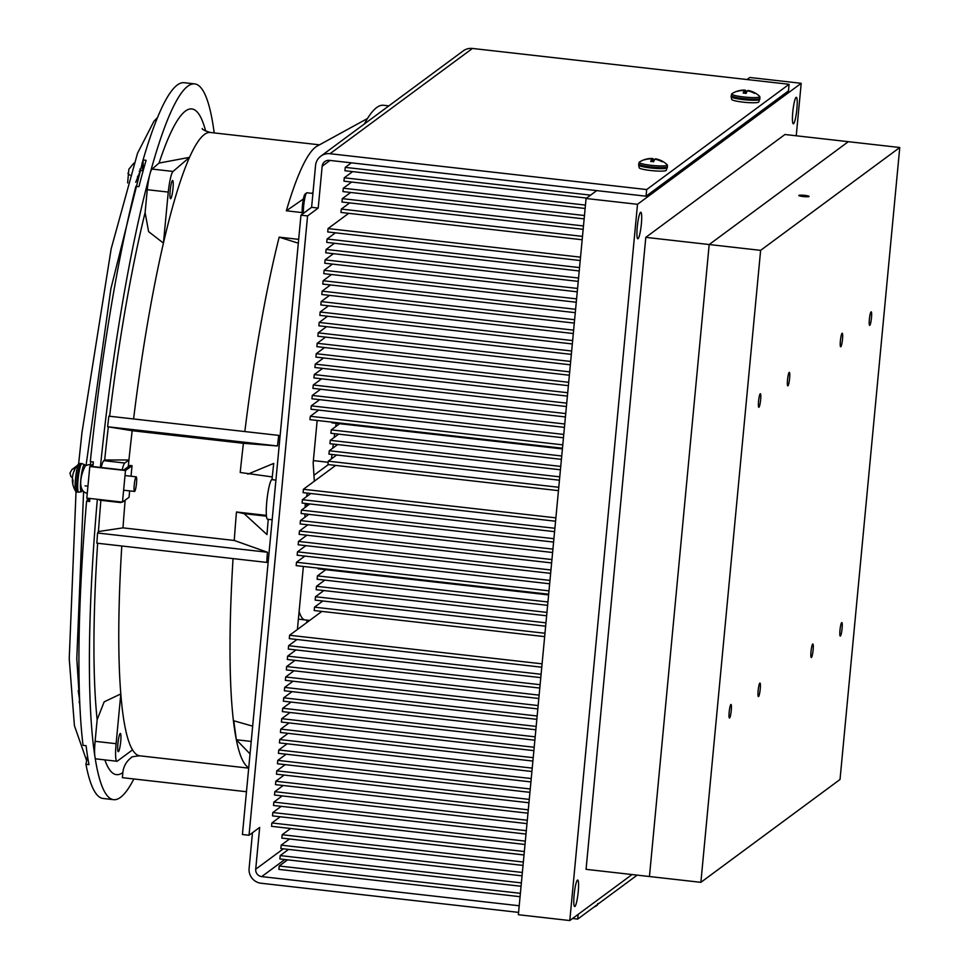 <?xml version="1.0" encoding="UTF-8"?>
<svg xmlns="http://www.w3.org/2000/svg" width="969" height="969" viewBox="0 0 969 969"><rect width="100%" height="100%" fill="white"/><g stroke="black" fill="none" stroke-linecap="round" stroke-linejoin="round"><path stroke-width="1.45" d="M645.802 237.357L784.938 134.509L848.335 141.68L709.187 244.539L848.335 141.68L899.765 147.506L840.026 779.488L700.878 882.335L649.448 876.521L709.187 244.539L649.448 876.521L586.063 869.338L645.802 237.357L760.617 250.353L899.765 147.506M524.023 854.985L282.839 827.611M523.03 865.414L281.846 838.112L282.173 834.733L523.357 862.035M520.074 896.688L278.89 869.387L279.217 866.02L520.401 893.321M522.049 875.843L280.865 848.541L281.18 845.162L522.364 872.463M521.068 886.26L279.884 858.97L280.198 855.591L521.383 882.892M548.599 594.918L318.111 568.827L318.183 568.125M547.618 605.346L317.129 579.256L317.444 575.877L547.933 601.967M544.663 636.621L314.174 610.531L314.489 607.163L544.978 633.254M546.637 615.775L316.148 589.685L316.463 586.306L546.952 612.396M545.644 626.204L315.155 600.114L315.482 596.734L545.971 622.825M562.408 448.926L331.919 422.835L331.979 422.145M561.414 459.354L330.926 433.264L331.253 429.897L561.741 455.987M560.433 469.783L329.944 443.693L330.259 440.326L560.748 466.416M558.459 490.641L327.97 464.551L328.297 461.183L558.774 487.274M559.452 480.212L328.963 454.122L329.278 450.755L559.767 476.845M586.608 198.088L344.94 170.738L345.255 167.371L590.606 195.132M585.131 208.468L343.947 181.167L344.274 177.799L585.458 205.089M584.15 218.897L342.965 191.596L343.28 188.216L584.464 215.518M582.175 239.743L340.991 212.453L341.306 209.074L582.49 236.375M583.168 229.326L341.984 202.024L342.299 198.645L583.483 225.947M310.783 493.512L302.425 499.701L302.098 503.068L554.583 531.654M554.898 528.275L302.425 499.701M309.801 503.941L301.432 510.13L301.117 513.497L553.602 542.083M553.917 538.703L301.432 510.13M308.82 514.369L300.451 520.559L300.136 523.926L552.609 552.5M307.827 524.798L299.457 530.988L299.142 534.355L551.627 562.928M551.942 559.561L299.457 530.988M306.846 535.227L298.476 541.417L298.161 544.784L550.646 573.357M550.961 569.99L298.476 541.417M305.865 545.656L297.495 551.833L297.168 555.213L549.653 583.786M549.968 580.419L297.495 551.833M304.872 556.085L296.502 562.262L296.187 565.642L548.672 594.215M548.987 590.848L296.502 562.262M325.814 569.699L317.444 575.877M324.833 580.128L316.463 586.306M323.84 590.557L315.482 596.734M337.648 444.565L329.278 450.755M336.655 454.994L328.297 461.183M338.629 434.136L330.259 440.326M339.622 423.707L331.253 429.897M288.568 849.413L280.198 855.591M289.549 838.984L281.18 845.162M290.543 828.556L282.173 834.733M350.669 192.468L342.299 198.645M349.676 202.896L341.306 209.074M287.575 859.83L279.217 866.02M524.35 851.533L271.865 822.96L271.55 826.327L524.023 854.912M280.235 816.77L271.865 822.96M525.331 841.116L272.846 812.531L272.531 815.898L525.016 844.484M281.216 806.341L272.846 812.531M526.312 830.687L273.839 802.102L273.512 805.469L525.997 834.055M282.197 795.912L273.839 802.102M527.306 820.259L274.821 791.673L274.506 795.04L526.979 823.626M283.19 785.496L274.821 791.673M528.287 809.83L275.802 781.244L275.487 784.624L527.972 813.197M284.171 775.067L275.802 781.244M529.28 799.401L276.795 770.815L276.468 774.195L528.953 802.768M285.165 764.638L276.795 770.815M530.261 788.972L277.776 760.386L277.461 763.766L529.946 792.339M286.146 754.209L277.776 760.386M531.242 778.543L278.769 749.97L278.442 753.337L530.927 781.91M287.127 743.78L278.769 749.97M532.235 768.114L279.75 739.541L279.435 742.908L531.908 771.481M288.12 733.351L279.75 739.541M533.216 757.685L280.731 729.112L280.416 732.479L532.902 761.065M289.101 722.922L280.731 729.112M534.198 747.256L281.725 718.683L281.398 722.05L533.883 750.636M290.094 712.494L281.725 718.683M535.191 736.828L282.706 708.254L282.391 711.621L534.864 740.207M291.075 702.065L282.706 708.254M536.172 726.411L283.687 697.825L283.372 701.193L535.857 729.778M292.057 691.636L283.687 697.825M537.165 715.982L284.68 687.396L284.353 690.764L536.838 719.349M293.05 681.207L284.68 687.396M538.146 705.553L285.661 676.968L285.346 680.347L537.831 708.92M294.031 670.79L285.661 676.968M539.127 695.124L286.654 666.539L286.327 669.918L538.812 698.492M295.012 660.361L286.654 666.539M540.121 684.695L287.636 656.11L287.321 659.489L539.794 688.063M296.005 649.933L287.636 656.11M541.102 674.267L288.617 645.693L288.302 649.06L540.787 677.634M296.986 639.504L288.617 645.693M542.083 663.838L289.61 635.264L289.283 638.632L541.768 667.205M321.878 611.403L289.61 635.264M322.859 600.986L314.489 607.163M518.367 914.724L586.075 198.488L637.505 204.302L569.796 920.55L518.367 914.724M796.239 135.781L801.206 83.298L749.776 77.484L747.002 79.531M596.722 190.614L586.075 198.488M552.936 549.132L300.451 520.559M555.891 517.858L303.406 489.272L303.091 492.64L555.564 521.225M335.674 465.423L303.406 489.272M562.783 444.856L310.31 416.282L309.983 419.65L562.468 448.223M318.68 410.093L310.31 416.282M563.776 434.427L311.291 405.854L310.976 409.221L563.449 437.806M319.661 399.664L311.291 405.854M564.757 423.998L312.272 395.425L311.957 398.792L564.442 427.377M320.642 389.235L312.272 395.425M565.751 413.569L313.266 384.996L312.939 388.363L565.424 416.949M321.635 378.806L313.266 384.996M566.732 403.152L314.247 374.567L313.932 377.934L566.417 406.52M322.616 368.377L314.247 374.567M567.713 392.724L315.24 364.138L314.913 367.505L567.398 396.091M323.598 357.961L315.24 364.138M568.706 382.295L316.221 353.709L315.906 357.089L568.379 385.662M324.591 347.532L316.221 353.709M569.687 371.866L317.202 343.28L316.887 346.66L569.372 375.233M325.572 337.103L317.202 343.28M570.668 361.437L318.195 332.851L317.868 336.231L570.353 364.804M326.565 326.674L318.195 332.851M571.662 351.008L319.176 322.435L318.862 325.802L571.347 354.375M327.546 316.245L319.176 322.435M572.643 340.579L320.158 312.006L319.843 315.373L572.328 343.947M328.527 305.816L320.158 312.006M573.636 330.15L321.151 301.577L320.836 304.944L573.309 333.53M329.521 295.388L321.151 301.577M574.617 319.722L322.132 291.148L321.817 294.515L574.302 323.101M330.502 284.959L322.132 291.148M575.598 309.293L323.125 280.719L322.798 284.087L575.283 312.672M331.483 274.53L323.125 280.719M576.591 298.876L324.106 270.29L323.791 273.658L576.264 302.243M332.476 264.101L324.106 270.29M577.572 288.447L325.087 259.862L324.772 263.229L577.258 291.814M333.457 253.672L325.087 259.862M578.554 278.018L326.081 249.433L325.754 252.812L578.239 281.385M334.45 243.255L326.081 249.433M579.547 267.589L327.062 239.004L326.747 242.383L579.232 270.957M335.431 232.826L327.062 239.004M580.528 257.16L328.043 228.575L327.728 231.954L580.213 260.528M348.695 213.325L328.043 228.575M351.65 182.039L343.28 188.216M352.631 171.61L344.274 177.799M641.357 223.996A13.336 1.877 -83.5 0 1 637.808 238.762A13.336 1.877 -83.5 0 1 636.912 233.747A13.336 1.877 -83.5 0 1 638.256 219.648A13.336 1.877 -83.5 0 1 640.812 212.259A13.336 1.877 -83.5 0 1 641.357 223.996M796.869 109.037A13.336 1.877 -83.5 0 1 795.9 116.219A13.336 1.877 -83.5 0 1 793.32 123.802A13.336 1.877 -83.5 0 1 792.957 110.345A13.336 1.877 -83.5 0 1 796.324 97.3A13.336 1.877 -83.5 0 1 796.869 109.037M578.227 891.783A13.336 1.877 -83.5 0 1 574.678 906.548A13.336 1.877 -83.5 0 1 573.781 901.146A13.336 1.877 -83.5 0 1 575.174 887.216A13.336 1.877 -83.5 0 1 577.681 880.046A13.336 1.877 -83.5 0 1 578.227 891.783M351.372 162.84L345.255 167.371M632.03 874.547L569.796 920.55M801.206 83.298L637.505 204.302M129.652 490.895L129.047 497.291L122.494 502.136L125.485 470.534L89.802 466.489L93.157 464.006M122.494 502.136L86.81 498.09L89.802 466.489M92.963 465.944L92.225 466.489L123.717 470.05L129.931 465.459L132.038 465.689L125.485 470.534M131.033 476.227L132.038 465.689M135.188 490.471A7.364 1.042 -83.5 0 1 134.546 491.44A7.364 1.042 -83.5 0 1 134.34 484.015A7.364 1.042 -83.5 0 1 136.205 476.821A7.364 1.042 -83.5 0 1 136.581 482.296A7.364 1.042 -83.5 0 1 135.188 490.471M73.729 471.988A22.384 19.017 19.7 0 1 74.795 469.359A22.384 19.017 19.7 0 1 75.049 468.887A20.603 10.465 1.6 0 0 74.516 470.365A22.384 19.017 -160.3 0 0 72.881 474.689A22.432 22.432 0 0 0 72.481 477.16A22.384 11.362 1.6 0 0 73.026 480.358A20.603 17.515 -160.3 0 0 72.954 482.925A22.384 11.362 -178.4 0 1 72.372 480.624A22.384 11.362 -178.4 0 1 72.505 479.074L72.59 479.086M72.59 476.506A22.384 11.362 1.6 0 0 72.481 477.16M77.605 492.082L75.97 491.61A14.135 1.986 -83.5 0 1 75.739 491.38A14.135 1.986 -83.5 0 1 75.667 477.378A14.135 1.986 -83.5 0 1 78.864 463.727A14.135 1.986 -83.5 0 1 79.143 463.557L80.839 463.461A14.402 2.035 -83.5 0 0 77.205 477.547A14.402 2.035 -83.5 0 0 77.605 492.082L78.659 492.204A14.402 2.035 -83.5 0 1 78.259 477.669A14.402 2.035 -83.5 0 1 81.893 463.582L80.839 463.461M82.268 490.641A13.614 1.914 -83.5 0 1 81.541 491.683A13.614 1.914 -83.5 0 1 80.984 477.971A13.614 1.914 -83.5 0 1 84.594 464.745A13.614 1.914 -83.5 0 1 85.09 465.992M305.356 503.444L305.102 507.417M304.969 513.933L304.896 517.264M307.27 493.112L306.616 496.6M305.15 504.51L308.517 504.897M317.166 420.461L313.157 462.903L314.319 481.205M297.41 629.487L303.37 566.453M300.959 215.179L311.606 207.318L315.555 165.493A13.445 13.191 53.5 0 1 320.787 156.191L463.206 50.909A13.445 13.191 53.5 0 1 472.448 48.45L789.093 84.291L646.674 189.561L646.044 196.198L329.399 160.357A6.722 6.601 -126.5 0 0 322.168 166.244L318.207 208.069L307.573 215.93L300.959 215.179L242.42 834.527L249.033 835.266L307.573 215.93M249.033 835.266L259.668 827.405L255.719 869.217A6.722 6.601 53.5 0 0 261.703 876.606L284.813 859.527M518.597 912.386L261.073 883.244A13.445 13.191 -126.5 0 1 249.106 868.478L252.485 832.71M311.606 207.318L318.207 208.069M646.674 189.561L330.029 153.72L472.448 48.45M646.044 196.198L788.463 90.929L789.093 84.291M320.787 156.191A13.445 13.191 53.5 0 1 330.029 153.72M572.57 918.503L577.718 919.084L637.178 875.128M578.154 914.373L577.718 919.084M519.227 905.761L261.703 876.606M303.358 213.41A12.052 1.696 -83.5 0 1 304.302 201.007A12.052 1.696 -83.5 0 1 306.604 192.867L305.005 194.175A10.562 1.49 96.5 0 0 305.005 194.175A10.562 1.49 96.5 0 0 302.728 203.03A10.562 1.49 96.5 0 0 302.352 214.149M306.604 192.867A12.052 1.696 -83.5 0 1 306.628 192.855A12.052 1.696 -83.5 0 1 306.858 192.77L312.914 193.461M388.848 105.875L383.554 105.27A360.177 50.751 96.5 0 0 364.344 123.984M324.857 569.59A160.03 22.553 96.5 0 0 324.869 570.402M328.358 464.587L314.004 475.198M336.17 423.32A160.03 22.553 96.5 0 0 335.686 426.614M334.68 433.688A160.03 22.553 96.5 0 0 334.16 437.443M333.288 444.068A160.03 22.553 96.5 0 0 332.755 448.175M331.992 454.461A160.03 22.553 96.5 0 0 331.471 458.822M89.899 498.441A360.177 50.751 96.5 0 0 89.632 501.47L86.592 501.13A360.177 50.751 96.5 0 0 83.043 745.355L86.096 745.694A360.177 50.751 96.5 0 0 88.978 764.638L85.938 764.287L87.501 755.99M86.592 501.13L89.875 498.696M141.074 170.653A4.833 1.175 -95.8 0 1 140.965 170.689L143.23 170.459L143.061 159.958L146.101 160.309A360.177 50.751 96.5 0 0 138.93 186.678L135.89 186.339A360.177 50.751 96.5 0 0 90.323 461.632L93.363 461.971A360.177 50.751 96.5 0 0 92.903 466.561M133.589 418.959A313.653 44.199 -83.5 0 1 163.434 243.11L148.608 231.639L145.108 212.574L147.264 189.706A19.949 2.81 -83.5 0 1 149.965 173.923A360.177 50.751 -83.5 0 1 153.562 161.145A360.177 50.751 -83.5 0 1 194.636 83.891L184.146 82.704A360.177 50.751 96.5 0 0 143.061 159.958M85.938 764.287A360.177 50.751 96.5 0 0 103.126 798.48L113.615 799.667A360.177 50.751 -83.5 0 1 94.901 756.498A19.949 2.81 -83.5 0 1 95.119 741.321L97.154 719.725L104.155 701.847L120.81 693.937A313.653 44.199 -83.5 0 1 121.791 545.995M328.188 462.286L313.375 460.602M299.106 611.512A160.03 22.553 96.5 0 0 305.102 619.918A160.03 22.553 -83.5 0 1 299.106 611.512M248.706 767.981L246.925 766.394A313.653 44.199 -83.5 0 1 236.339 739.747A313.653 44.199 -83.5 0 1 233.044 558.592M250.038 753.918L236.339 739.747L233.783 720.779L252.655 726.144M132.535 749.873A313.653 44.199 -83.5 0 1 120.81 693.937L116.11 743.695A19.949 2.81 -83.5 0 0 116.922 761.259A19.949 2.81 -83.5 0 0 117.31 761.137L132.535 749.873A313.653 44.199 -83.5 0 0 139.839 755.82L248.694 768.138M246.465 791.721L122.373 777.671L122.869 772.511A21.342 20.943 53.5 0 1 131.178 757.734C130.561 757.055 133.443 756.414 139.839 755.82M194.636 83.891A360.177 50.751 -83.5 0 1 214.197 132.91M100.352 467.409A360.177 50.751 -83.5 0 1 149.965 173.923A19.949 2.81 -83.5 0 1 152.06 169.066L159.061 163.071L189.512 157.353A313.653 44.199 -83.5 0 1 210.394 132.487C204.725 130.73 202.012 129.41 202.23 128.514L202.23 128.514M302.183 212.586L286.327 210.794A313.653 44.199 -83.5 0 1 317.129 146.113L367.481 118.521M163.434 243.11A313.653 44.199 -83.5 0 1 189.512 157.353L173.051 171.44A19.949 2.81 -83.5 0 0 168.255 192.08L163.434 243.11M244.842 431.556A313.653 44.199 -83.5 0 1 279.169 237.151L298.67 239.355M108.867 416.161L278.745 435.396A340.228 47.941 96.5 0 0 277.473 445.97L243.425 443.305L132.184 430.708L107.607 426.748A340.228 47.941 -83.5 0 1 108.867 416.161M107.607 426.748L277.473 445.97M101.2 467.506A19.949 2.81 -83.5 0 1 103.792 460.663L104.676 460.009L128.938 459.972A313.653 44.199 96.5 0 0 128.247 466.695A313.653 44.199 -83.5 0 1 132.184 430.708M234.244 540.46L267.432 552.245A340.228 47.941 96.5 0 0 266.729 562.408L96.864 543.173A340.228 47.941 -83.5 0 1 97.566 533.011L98.438 531.533L122.99 527.863L234.244 540.46A313.653 44.199 -83.5 0 1 236.472 511.995L266.402 515.387M272.277 476.918L240.203 472.497A313.653 44.199 -83.5 0 1 243.425 443.305M97.566 533.011L267.432 552.245M268.243 519.311A338.847 47.747 96.5 0 0 266.996 534.585L244.103 513.655L236.472 511.995M170.181 190.639A9.169 1.296 -83.5 0 1 172.615 180.476A9.169 1.296 -83.5 0 1 172.87 189.742A9.169 1.296 -83.5 0 1 170.556 198.706A9.169 1.296 -83.5 0 1 170.181 190.639M117.903 743.623A9.169 1.296 -83.5 0 1 120.35 733.46A9.169 1.296 -83.5 0 1 120.592 742.726A9.169 1.296 -83.5 0 1 118.279 751.69A9.169 1.296 -83.5 0 1 117.903 743.623M251.213 741.43L236.339 739.747M286.327 210.794L303.394 198.996M311.703 193.315L313.011 192.431M298.319 243.195L279.169 237.151M247.846 474.156L273.718 463.412A338.847 47.747 96.5 0 0 272.023 479.401L275.899 480.285M116.922 761.259L95.931 758.884A19.949 2.81 -83.5 0 1 94.901 756.498A360.177 50.751 -83.5 0 1 97.348 499.277M147.264 189.706L168.255 192.08M152.06 169.066L173.051 171.44M121.609 502.027L121.052 502.439A19.949 2.81 -83.5 0 1 120.677 502.56L99.686 500.186A19.949 2.81 -83.5 0 1 99.056 499.471M266.475 516.186L244.103 513.655M272.023 479.401L271.72 479.619A19.998 2.822 96.5 0 0 266.911 500.367A19.998 2.822 96.5 0 0 267.601 519.239L272.168 519.759M122.191 469.88A19.949 2.81 -83.5 0 1 124.783 463.049L128.938 459.972M120.677 502.56A19.949 2.81 -83.5 0 1 120.047 501.857M133.855 778.979A360.177 50.751 -83.5 0 1 113.615 799.667M798.868 195.387A5.16 0.666 -174.6 0 1 804.379 195.338A5.16 0.666 -174.6 0 1 809.091 196.453A5.16 0.666 -174.6 0 1 803.882 196.622A5.16 0.666 -174.6 0 1 798.807 195.472A5.16 0.666 -174.6 0 1 798.868 195.387M841.686 622.607A6.807 0.957 -83.5 0 1 841.807 622.558A6.807 0.957 -83.5 0 1 842 629.426A6.807 0.957 -83.5 0 1 840.28 636.088A6.807 0.957 -83.5 0 1 840.038 629.656A6.807 0.957 -83.5 0 1 841.686 622.607M871.046 311.873A6.807 0.957 -83.5 0 1 871.179 311.836A6.807 0.957 -83.5 0 1 871.373 318.704A6.807 0.957 -83.5 0 1 869.653 325.366A6.807 0.957 -83.5 0 1 869.411 318.934A6.807 0.957 -83.5 0 1 871.046 311.873M812.7 644.022A6.807 0.957 -83.5 0 1 812.834 643.973A6.807 0.957 -83.5 0 1 813.027 650.853A6.807 0.957 -83.5 0 1 811.307 657.503A6.807 0.957 -83.5 0 1 811.065 651.071A6.807 0.957 -83.5 0 1 812.7 644.022M842.073 333.3A6.807 0.957 -83.5 0 1 842.206 333.251A6.807 0.957 -83.5 0 1 842.4 340.131A6.807 0.957 -83.5 0 1 840.68 346.781A6.807 0.957 -83.5 0 1 840.438 340.349A6.807 0.957 -83.5 0 1 842.073 333.3M759.829 683.109A6.807 0.957 -83.5 0 1 759.962 683.06A6.807 0.957 -83.5 0 1 760.144 689.928A6.807 0.957 -83.5 0 1 758.424 696.59A6.807 0.957 -83.5 0 1 758.194 690.158A6.807 0.957 -83.5 0 1 759.829 683.109M789.202 372.375A6.807 0.957 -83.5 0 1 789.335 372.338A6.807 0.957 -83.5 0 1 789.517 379.206A6.807 0.957 -83.5 0 1 787.797 385.868A6.807 0.957 -83.5 0 1 787.567 379.436A6.807 0.957 -83.5 0 1 789.202 372.375M730.856 704.524A6.807 0.957 -83.5 0 1 730.989 704.475A6.807 0.957 -83.5 0 1 731.171 711.355A6.807 0.957 -83.5 0 1 729.451 718.005A6.807 0.957 -83.5 0 1 729.221 711.573A6.807 0.957 -83.5 0 1 730.856 704.524M760.229 393.802A6.807 0.957 -83.5 0 1 760.362 393.753A6.807 0.957 -83.5 0 1 760.544 400.633A6.807 0.957 -83.5 0 1 758.824 407.283A6.807 0.957 -83.5 0 1 758.594 400.851A6.807 0.957 -83.5 0 1 760.229 393.802M700.878 882.335L760.617 250.353M744.495 90.492A22.384 21.972 -126.5 0 0 737.082 91.425A20.603 2.907 -83.5 0 1 737.53 91.086A22.432 22.432 0 0 0 731.874 93.739A14.135 1.817 5.4 0 0 731.68 93.932A14.135 1.817 5.4 0 0 744.253 97.021A14.135 1.817 5.4 0 0 759.635 96.912A14.135 1.817 5.4 0 0 759.793 96.585A14.135 1.817 5.4 0 0 759.648 96.367A22.432 22.432 0 0 0 748.129 90.468A22.384 3.149 96.5 0 0 747.886 90.48A22.384 21.972 53.5 0 1 754.972 93.06A20.603 2.907 96.5 0 0 754.512 93.399A22.384 21.972 -126.5 0 0 747.438 90.82A22.384 3.149 96.5 0 0 746.142 93.412A20.603 20.228 -126.5 0 0 743.199 93.085A22.384 3.149 -83.5 0 1 744.495 90.492L744.24 93.145M737.906 90.977A22.384 21.972 53.5 0 1 744.955 90.153A22.384 3.149 -83.5 0 1 745.125 90.129A22.432 22.432 0 0 0 737.906 90.977A22.384 21.972 53.5 0 0 737.542 91.086A20.603 2.907 -83.5 0 1 737.542 91.086L737.53 91.292M744.955 90.153L744.664 93.194M745.125 90.129A22.384 3.149 -83.5 0 1 745.912 91.074L745.706 93.339M745.912 91.074A20.603 20.228 53.5 0 1 747.172 91.159M731.147 96.621L731.716 99.48A13.614 1.756 5.4 0 0 744.676 102.314A13.614 1.756 5.4 0 0 758.63 102.12A13.614 1.756 5.4 0 0 758.727 102.036L759.926 98.281A14.402 1.853 5.4 0 1 759.757 98.523A14.402 1.853 5.4 0 1 744.386 98.668A14.402 1.853 5.4 0 1 731.244 95.568L731.147 96.621A14.402 1.853 5.4 0 0 744.289 99.722A14.402 1.853 5.4 0 0 759.648 99.577A14.402 1.853 5.4 0 0 759.817 99.335M652.004 158.855A22.384 21.972 -126.5 0 0 644.591 159.788A20.603 2.907 -83.5 0 1 645.039 159.461A22.432 22.432 0 0 0 639.383 162.102A14.135 1.817 5.4 0 0 639.189 162.295A14.135 1.817 5.4 0 0 651.762 165.384A14.135 1.817 5.4 0 0 667.144 165.287A14.135 1.817 5.4 0 0 667.314 164.96A14.135 1.817 5.4 0 0 667.156 164.73A22.432 22.432 0 0 0 655.638 158.831A22.384 3.149 96.5 0 0 655.395 158.855A22.384 21.972 53.5 0 1 662.481 161.423A20.603 2.907 96.5 0 0 662.021 161.762A22.384 21.972 -126.5 0 0 654.947 159.195A22.384 3.149 96.5 0 0 653.651 161.775A20.603 20.228 -126.5 0 0 650.708 161.448A22.384 3.149 -83.5 0 1 652.004 158.855L651.749 161.52M645.415 159.34A22.384 21.972 53.5 0 1 652.464 158.516A22.384 3.149 -83.5 0 1 652.634 158.492A22.432 22.432 0 0 0 645.415 159.34A22.384 21.972 53.5 0 0 645.051 159.449A20.603 2.907 -83.5 0 1 645.051 159.449L645.039 159.667M652.464 158.516L652.173 161.557M652.634 158.492A22.384 3.149 -83.5 0 1 653.421 159.437L653.215 161.702M653.421 159.437A20.603 20.228 53.5 0 1 654.681 159.534M638.656 164.984L639.225 167.843A13.614 1.756 5.4 0 0 652.185 170.677A13.614 1.756 5.4 0 0 666.139 170.496A13.614 1.756 5.4 0 0 666.236 170.399L667.435 166.644A14.402 1.853 5.4 0 1 667.266 166.886A14.402 1.853 5.4 0 1 651.895 167.031A14.402 1.853 5.4 0 1 638.753 163.931L638.656 164.984A14.402 1.853 5.4 0 0 651.798 168.085A14.402 1.853 5.4 0 0 667.169 167.94A14.402 1.853 5.4 0 0 667.338 167.698M597.776 903.532L597.34 905.167A14.135 1.817 -174.6 0 1 597.146 905.361A14.135 1.817 -174.6 0 1 595.729 905.773M322.168 166.244L330.029 160.43M283.323 848.82L255.719 869.217M122.869 772.511A334.995 47.202 -83.5 0 1 104.846 759.89M159.061 163.071A334.995 47.202 -83.5 0 1 205.658 131.106M109.606 416.246A334.995 47.202 -83.5 0 1 145.108 212.574M104.676 460.009A334.995 47.202 -83.5 0 1 108.31 427.063M122.99 527.863A313.653 44.199 -83.5 0 1 125.158 500.161M98.438 531.533A334.995 47.202 -83.5 0 1 100.873 500.319M97.154 719.725A334.995 47.202 -83.5 0 1 97.639 543.27M95.119 741.321L116.11 743.695M103.792 460.663L124.783 463.049M274.493 479.934L271.72 479.619M72.445 477.874L70.81 476.348L69.95 473.066L71.96 469.529A4.833 4.736 53.5 0 1 75.182 468.633M143.218 170.035A4.833 1.175 -95.8 0 1 142.019 162.962M130.016 175.11A4.833 2.204 -177.7 0 1 128.017 173.221A4.833 2.204 -177.7 0 1 128.09 172.87M139.197 171.222L140.965 170.689A4.833 1.175 -95.8 0 1 139.911 169.09M85.054 485.844L87.937 486.172M123.62 490.205L134.546 491.44M125.013 475.549L136.205 476.821M78.864 463.727A22.432 22.432 0 0 0 74.795 469.359M72.372 480.624A22.432 22.432 0 0 0 75.739 491.38M78.659 492.204L81.541 491.683M81.893 463.582L84.594 464.745M309.668 620.439L298.391 619.155M319.467 144.829L210.394 132.487M307.209 620.16L306.713 622.619M86.629 760.629L74.419 725.66L69.235 658.763L76.03 491.646M78.61 463.994L81.965 432.562L111.169 248.815L137.513 153.296L153.889 121.343L157.463 117.564M80.33 713.547L76.793 658.593L83.576 492.022M86.084 465.241L110.878 288.738L143.061 160.042M135.733 182.257L140.311 170.798M79.7 700.635L78.186 690.618M87.258 500.634L87.452 498.163M90.456 464.89L90.771 461.68M91.352 465.35L89.196 464.575L85.599 465.556C80.911 473.562 77.314 489.636 85.987 492.955L87.307 492.93M71.96 469.529L77.12 465.714M127.629 182.935L128.877 169.151L133.952 163.107M79.143 702.561L79.555 699.763M137.513 177.581L137.562 176.31M759.793 96.585L759.926 98.281M731.68 93.932L731.244 95.568M667.314 164.96L667.435 166.644M639.189 162.295L638.753 163.931M593.912 907.105A22.432 22.432 0 0 0 597.146 905.361"/></g></svg>
